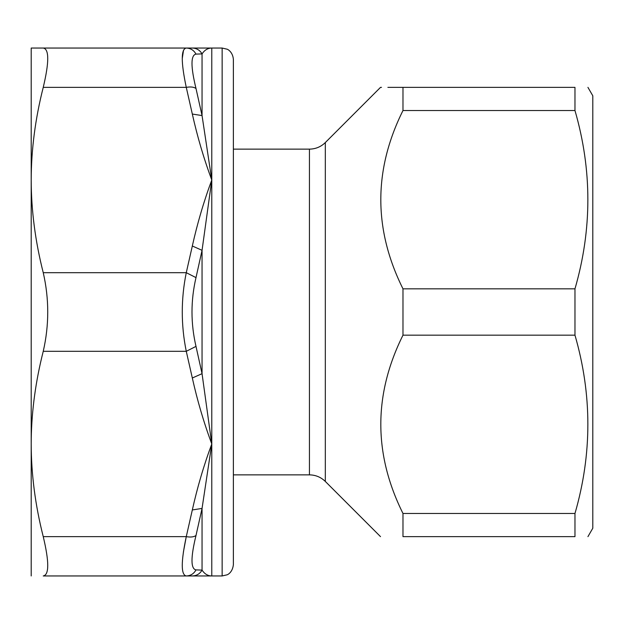 <?xml version="1.0" encoding="UTF-8"?>
<svg xmlns="http://www.w3.org/2000/svg" width="624" height="624" viewBox="0 0 624 624"><rect width="100%" height="100%" fill="white"/><g stroke="black" fill="none" stroke-linecap="round" stroke-linejoin="round"><path stroke-width="0.94" d="M387.894 87.36L402.979 87.36C373.425 87.36 373.425 87.36 402.979 87.36L402.979 110.526C373.425 169.962 373.425 229.398 402.979 288.834L402.979 335.166C373.425 394.602 373.425 454.038 402.979 513.474L402.979 536.64C373.425 536.64 373.425 536.64 402.979 536.64L574.969 536.64C592.16 536.64 592.16 536.64 574.969 536.64C592.16 536.64 592.16 536.64 574.969 536.64L574.969 513.474C592.16 454.038 592.16 394.602 574.969 335.166L575.445 336.905M381.498 87.36L380.515 87.36L325.322 142.553L325.322 481.447L380.515 536.64M402.979 513.474L574.969 513.474M402.979 335.166L574.969 335.166L574.969 288.834C592.16 229.398 592.16 169.962 574.969 110.526L402.979 110.526M402.979 288.834L574.969 288.834M402.979 87.36L574.969 87.36L574.969 110.526M574.969 87.36C592.16 87.36 592.16 87.36 574.969 87.36C592.16 87.36 592.16 87.36 574.969 87.36M587.933 536.64L592.8 528.216L592.8 95.784L587.933 87.36M233.376 59.28L233.376 564.72C232.432 573.082 226.886 574.969 227.003 574.844L222.144 575.952L222.144 48.048L227.089 49.195C226.941 48.961 232.658 51.332 233.376 59.28M222.144 48.048L192.325 48.048C196.622 48.204 199.867 50.154 202.051 53.906L202.051 115.573L195.998 88.491C190.663 66.612 190.663 55.146 195.998 54.109L202.051 53.906C204.571 50.045 207.808 48.087 211.778 48.048L211.778 180.024L202.051 115.573L192.325 114.052C197.356 136.672 203.837 158.668 211.778 180.024L211.778 443.976L202.051 373.675L192.325 378.004C197.356 400.624 203.837 422.62 211.778 443.976L211.778 575.952L186.178 575.952M192.325 245.996L202.051 250.325L202.051 373.675L195.998 346.382C190.663 323.458 190.663 300.534 195.998 277.618L202.051 250.325L211.778 180.024C203.837 201.38 197.356 223.376 192.325 245.996L186.272 272.688C180.937 298.896 180.937 325.104 186.272 351.312L192.325 378.004M31.2 575.952L31.2 48.048L43.243 48.048C49.234 49.062 49.234 62.166 43.243 87.36C35.264 118.794 31.247 149.682 31.2 180.024C31.247 210.366 35.264 241.254 43.243 272.688C49.234 298.896 49.234 325.104 43.243 351.312C35.74 380.913 31.738 409.999 31.239 438.578L31.2 443.976C31.247 474.31 35.264 505.198 43.243 536.64C49.234 561.834 49.234 574.938 43.243 575.952L198.814 575.952M207.581 575.952L211.778 575.952C207.808 575.913 204.571 573.955 202.051 570.094L195.998 569.891C193.853 573.768 190.616 575.788 186.272 575.952C180.937 574.946 180.937 561.842 186.272 536.64L183.355 552.318M195.998 535.509L202.051 508.427L211.778 443.976C203.837 465.332 197.356 487.328 192.325 509.948L186.272 536.64C190.616 537.404 193.853 537.022 195.998 535.509C190.663 557.388 190.663 568.854 195.998 569.891L202.051 570.094C199.867 573.846 196.622 575.796 192.325 575.952M202.051 570.094L202.051 508.427L192.325 509.948M43.243 48.048L186.272 48.048C180.937 49.046 180.937 62.15 186.272 87.36L192.325 114.052M210.701 48.048L186.272 48.048C190.616 48.212 193.853 50.232 195.998 54.109M182.255 58.578L183.542 50.092M195.998 88.491C193.853 86.97 190.616 86.596 186.272 87.36L43.243 87.36M195.998 277.618L186.272 272.688L43.243 272.688M195.998 346.382L186.272 351.312L43.243 351.312M233.376 149.136L309.434 149.136L309.434 474.864C315.604 474.958 320.892 477.149 325.322 481.447M43.243 536.64L186.272 536.64M309.434 149.136C315.604 149.042 320.892 146.851 325.322 142.553M233.376 474.864L309.434 474.864M211.778 575.952L222.144 575.952M210.857 48.048L207.581 48.048"/></g></svg>
